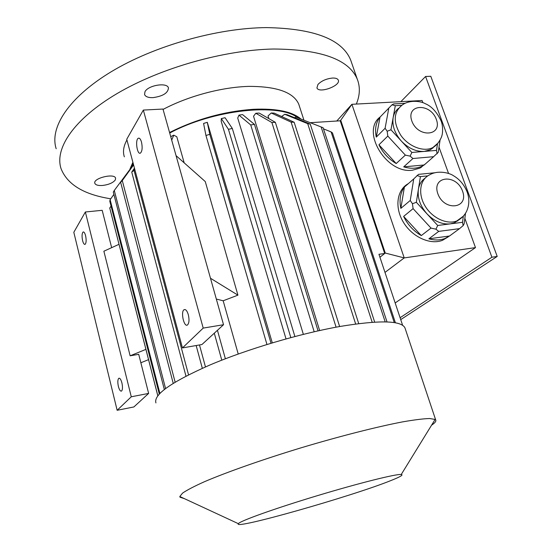 <?xml version="1.0" encoding="UTF-8"?>
<svg xmlns="http://www.w3.org/2000/svg" width="552" height="552" viewBox="0 0 552 552"><rect width="100%" height="100%" fill="white"/><g stroke="black" fill="none" stroke-linecap="round" stroke-linejoin="round"><path stroke-width="0.83" d="M400.856 101.651L425.578 76.486L430.788 76.279L497.207 256.432L400.724 319.615M102.582 185.465C108.806 184.665 113.05 182.822 115.32 179.938L115.609 178.172C114.464 172.873 92.626 178.282 94.847 183.333C95.655 185.044 98.235 185.755 102.582 185.465M144.955 91.77L144.569 94.558C145.549 96.731 148.322 97.759 152.89 97.649C162.978 96.227 168.16 92.964 168.436 87.865C167.118 82.117 147.991 85.256 144.955 91.77M332.649 78.039C326.446 78.653 321.554 80.785 317.959 84.449L316.938 87.885C318.759 93.854 341.074 85.719 338.286 80.081C337.617 78.653 335.74 77.97 332.649 78.039M351.665 62.914L350.61 59.864C341.992 39.24 313.943 28.483 266.471 27.6C217.122 28 154.084 45.857 111.262 71.719C68.358 97.635 49.39 127.822 56.187 148.75M356.33 104.073C359.987 95.248 360.304 86.954 357.282 79.191C348.933 59.368 320.953 49.307 273.357 49.018C223.85 49.997 160.363 68.027 117.107 93.55C73.761 119.122 54.434 148.516 61.044 168.636C67.303 184.52 83.883 194.573 110.779 198.796M299.329 105.963L298.756 104.176C293.464 92.287 276.821 86.36 248.821 86.381C221.773 87.112 188.108 96.117 163.068 109.413M126.925 139.932C123.517 146.183 122.661 151.814 124.352 156.837M459.561 219.392L454.344 222.829L450.218 223.877L462.535 222.297L463.342 216.122M437.715 225.485L450.218 223.877C441.966 224.609 434.238 221.276 427.027 213.886L437.715 225.485L435.914 229.183L438.73 231.385L428.897 238.802L449.507 236.008L445.009 238.478C440.137 240.334 434.769 240.437 428.897 238.802M416.346 202.294L427.027 213.886C420.238 206.089 417.36 197.913 418.388 189.35L416.346 202.294L412.447 203.722L413.089 208.628L403.622 216.418L421.279 235.58C413.524 231.06 407.638 224.671 403.622 216.418M413.089 208.628L431.022 228.093L421.279 235.58M431.022 228.093L435.914 229.183M438.73 231.385L459.54 228.638L449.507 236.008M459.54 228.638L463.142 225.63L464.142 223.808L465.508 213.251M462.535 222.297L463.142 225.63M434.776 172.776L418.554 174.349L413.731 178.938L410.246 200.48L400.849 208.373C399.11 199.914 400.297 192.814 404.395 187.066L400.849 208.373M413.731 178.938L404.395 187.066M410.246 200.48L412.447 203.722M416.967 175.543L420.41 176.599L418.388 189.35C419.23 184.423 421.48 180.677 425.137 178.103M427.8 175.874L420.41 176.599M457.774 220.469L457.718 220.972M390.961 129.789L401.407 141.126C394.777 133.515 392.017 125.697 393.148 117.659L390.961 129.789L387.173 131.245L387.808 136.089L378.934 144.803L396.205 163.544C388.573 158.99 382.812 152.738 378.934 144.803M401.718 105.342L395.301 105.701L393.148 117.659C393.887 113.74 395.667 110.635 398.482 108.344M434.955 146.101L430.477 149.695L424.274 151.42L436.508 150.392L437.501 143.782M376.278 137.103L385.096 128.285L388.808 108.088L380.038 117.1L376.278 137.103C374.656 129.051 375.912 122.378 380.038 117.1M405.154 103.3L393.645 103.935L391.989 104.818L395.301 105.701M391.989 104.818L388.808 108.088M385.096 128.285L387.173 131.245M387.808 136.089L405.347 155.112L396.205 163.544M405.347 155.112L410.115 156.133L412.951 158.507L403.712 166.863L424.177 164.979L422.349 166.042C416.946 168.684 410.729 168.96 403.712 166.863M411.861 152.462L424.274 151.42C416.077 151.793 408.459 148.364 401.407 141.126L411.861 152.462L410.115 156.133M412.951 158.507L433.617 156.692L424.177 164.979M433.617 156.692L438.24 152.311L440.082 140.022M436.508 150.392L437.156 153.801M432.733 147.681L432.727 148.267M336.755 121.026L351.9 104.307L422.073 100.505L422.866 102.7M340.722 120.253L340.218 120.805L384.703 253.492L385.268 253.044L340.722 120.253L351.9 104.307L404.223 257.915L475.486 247.606L395.17 302.951M385.268 253.044L404.223 257.915L384.986 272.405M448.224 236.877L442.552 240.286C430.27 245.24 412.096 236.939 403.305 222.09C394.369 207.31 396.902 189.709 408.335 183.637M425.606 163.723L420.037 168.07L412.503 170.195C386.469 174.184 360.663 131.328 380.107 117.031M439.012 147.156L448.569 173.48M464.853 218.323L475.486 247.606M402.629 325.328L378.948 254.299L384.703 253.492L379.928 257.239M310.196 122.696L340.218 120.805M297.845 117.852C279.277 102.693 213.141 109.558 169.712 133.053M184.175 162.84L176.799 136.758L173.763 135.171L171.7 140.132M238.216 354.011L223.167 300.778L237.926 295.147L205.261 181.553L176.053 155.636L223.532 324.721L201.942 344.524L182.443 347.926L126.739 139.249L143.341 110.069L203.205 328.095L182.443 347.926M272.288 342.854L207.29 122.316L209.781 134.315L271.032 343.234M286.026 338.9L221.186 121.281L221.324 118.576L225.071 117.721L232.309 128.437L294.885 336.506M303.352 334.346L237.719 118.038L238.961 115.133L242.597 114.609L254.465 124.393L318.069 330.876M319.642 330.524L253.534 116.251L255.804 113.263L271.894 122.53L275.344 122.323L339.625 326.536M268.865 118.604L268.037 115.961L271.232 112.987L291.104 122.116L355.654 324.003M133.232 163.558L131.638 167.118M223.167 300.778L216.329 299.06M237.926 295.147L210.491 278.263M145.907 349.368L130.134 355.812L138.718 354.322L148.633 393.417L131.279 396.784L85.367 211.989L73.816 232.295L117.141 410.288L131.279 396.784M140.857 362.754L148.543 359.656M118.997 244.308L103.873 251.215L130.134 355.812M176.053 155.636L162.971 109.055L143.341 110.069M223.532 324.721L203.205 328.095M188.322 314.709C187.093 310.741 185.679 309.072 184.085 309.713C180.456 311.625 184.009 327.619 187.487 324.969C189.163 323.203 189.439 319.787 188.322 314.709M141.498 142.099C140.608 139.111 139.552 137.821 138.331 138.235C134.957 139.566 137.144 155.146 140.422 153.104C142.25 151.234 142.609 147.563 141.498 142.099M301.019 119.094C292.36 111.614 276.6 108.344 253.741 109.275C224.595 111.283 196.533 119.025 169.554 132.501M132.894 162.309L130.017 168.884M111.656 247.662L102.182 210.312L85.367 211.989M117.141 410.288L133.881 406.948L148.633 393.417M121.902 382.874C120.943 379.431 119.901 377.906 118.777 378.299C117.659 379.583 117.535 382.308 118.397 386.476C119.349 389.926 120.398 391.458 121.537 391.064C122.647 389.788 122.772 387.055 121.902 382.874M85.588 235.669C84.842 232.937 84.014 231.709 83.104 232.006C81.91 233.365 81.737 236.249 82.607 240.658C83.345 243.411 84.173 244.639 85.098 244.35C86.291 242.99 86.457 240.099 85.588 235.669M157.831 395.763L109.745 208.035L157.803 395.805M111.042 206.068L109.745 208.035M159.887 393.39L110.131 199.714L109.8 201.211L159.293 394.018M113.891 194.387L110.131 199.714M165.559 388.491L114.285 190.461L113.298 192.103L164.317 389.457M131.245 167.656L114.285 190.461M175.129 382.129L122.282 180.566L120.64 182.291L133.494 164.551M173.211 383.302L120.64 182.291M133.598 164.938L122.282 180.566M188.529 374.815L134.019 170.347L131.749 172.107L134.453 168.146M185.969 376.119L131.749 172.107M134.75 169.271L134.019 170.347M202.329 368.287L196.16 345.531M205.461 366.907L199.486 344.952M225.375 358.772L217.447 330.303M221.78 360.166L214.293 333.194M173.763 135.171L170.72 136.661M266.954 344.476L205.951 135.495L209.781 134.315M205.951 135.495L203.578 123.455L207.29 122.316M290.821 337.589L228.445 129.32L232.309 128.437M228.445 129.32L221.324 118.576M314.185 331.752L250.732 124.952L254.465 124.393M250.732 124.952L238.961 115.133M336.085 327.177L271.894 122.53M255.804 113.263L259.192 113.07L275.344 122.323M358.724 323.603L294.154 122.247L291.104 122.116M271.232 112.987L274.247 113.132L294.154 122.247M372.193 322.271L307.692 123.648L284.701 114.285L287.247 114.747L310.231 124.096L374.684 322.113M307.692 123.648L310.231 124.096M284.701 114.285L281.61 116.506M387.028 321.954L323.092 127.726L295.789 117.045L294.595 117.742M385.186 321.892L321.133 126.988M395.418 322.817L332.456 132.908L331.11 131.921L323.465 128.851M394.273 322.623L331.11 131.921M405.272 328.847L404.906 327.743C400.911 320.443 379.252 320.015 339.922 326.48C299.867 333.553 247.117 349.188 209.518 365.162C171.203 382.122 153.339 394.701 155.926 402.912M431.56 425.206C435.004 422.894 436.384 421.155 435.694 419.975L435.107 419.437L429.622 418.519C423.363 418.706 414.393 419.824 402.705 421.859C377.271 426.703 339.77 436.218 301.047 447.824C262.414 459.574 226.831 472.126 204.406 481.73C194.29 486.271 187.011 490.066 182.56 493.115L179.807 496.517L179.973 497.186L184.299 498.601M390.388 480.764C400.09 476.942 403.712 474.851 401.242 474.485C396.26 473.809 358.924 483.117 316.765 495.855C274.592 508.578 240.134 520.95 238.333 523.669C232.371 530.306 351.748 496.31 390.388 480.764M425.578 76.486L491.915 257.232L400.09 317.717M491.915 257.232L497.207 256.432M421.438 167.284L420.914 167.304M438.081 143.009L432.878 147.55C423.819 152.331 408.901 146.777 400.897 135.44C392.941 122.185 393.424 112.021 402.353 104.935C409.653 99.512 421.107 101.182 425.344 103.721C431.574 106.288 436.804 111.973 441.034 120.771C443.525 126.67 442.4 134.902 441.911 135.475C442.117 136.075 438.785 144.355 432.878 147.55L430.477 149.695M436.321 119.391C442.725 136.254 417.94 138.193 411.84 121.005C405.72 103.935 430.401 102.617 436.321 119.391M463.142 216.336L456.897 220.91C446.954 224.988 432.023 217.992 424.923 205.751C417.691 193.566 420.024 179.283 429.628 174.839C437.688 169.988 449.356 172.714 453.696 175.853C459.657 179.365 464.135 184.734 467.137 191.951C469.579 198.768 469.366 205.289 466.488 211.519C464.377 215.639 461.175 218.771 456.897 220.91L454.344 222.829M462.507 191.054C469.193 208.67 444.243 211.747 437.853 193.759C431.457 175.909 456.311 173.514 462.507 191.054M350.61 59.864L357.282 79.191M298.756 104.176L303.959 120.253M83.58 231.95L83.104 232.006M119.322 378.203L118.777 378.299M139.138 138.179L138.331 138.235M185.086 309.555L184.085 309.713M404.906 327.743L435.694 419.975M401.242 474.485L435.107 419.437M238.333 523.669L179.807 496.517M422.349 166.042L420.037 168.07M445.009 238.478L442.552 240.286"/></g></svg>
